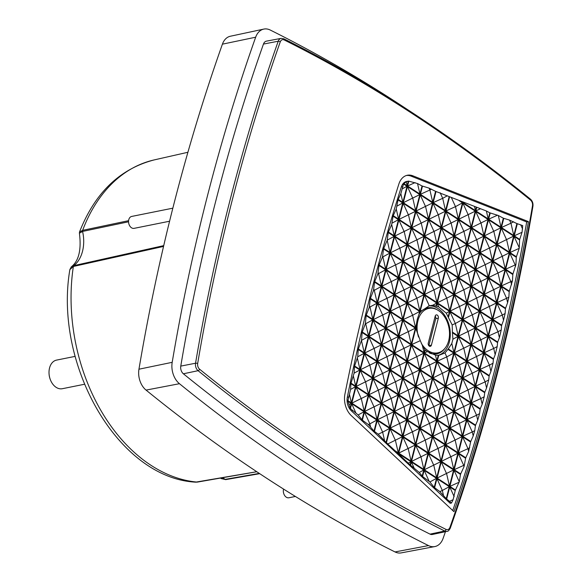 <?xml version="1.0" encoding="UTF-8"?>
<svg xmlns="http://www.w3.org/2000/svg" width="582" height="582" viewBox="0 0 582 582"><rect width="100%" height="100%" fill="white"/><g stroke="black" fill="none" stroke-linecap="round" stroke-linejoin="round"><path stroke-width="0.87" d="M320.682 457.554C361.866 484.326 403.639 508.275 446.016 529.402C447.754 530.093 449.049 529.46 449.886 527.503C485.846 425.74 513.382 318.5 532.494 205.781C532.756 203.445 532.108 201.561 530.566 200.113C451.246 135.715 369.104 82.317 284.132 39.918C282.394 39.234 281.106 39.867 280.269 41.824C244.302 143.587 216.773 250.82 197.662 363.539C197.4 365.874 198.04 367.766 199.59 369.206C239.144 401.34 279.505 430.789 320.682 457.554M220.418 478.077L225.03 479.393A32.497 22.814 78.6 0 0 222.717 477.677M344.915 394.167A1775.202 1246.462 -101.4 0 1 369.206 287.341A1775.202 1246.462 -101.4 0 1 398.874 184.021A18.238 12.804 -101.4 0 1 407.247 175.269A18.238 12.804 -101.4 0 1 412.885 175.815L528.427 221.611A1772.161 1244.331 -101.4 0 1 453.953 511.665L351.31 415.643A18.238 12.804 -101.4 0 1 344.915 394.167M493.034 363.197L490.902 371.491L489.266 375.55A1766.094 1240.067 -101.4 0 1 489.127 376.088L488.705 379.922L486.567 387.998L484.842 392.166A1766.094 1240.067 -101.4 0 1 484.697 392.704L484.217 396.735L482.172 404.235L480.281 408.695A1766.094 1240.067 -101.4 0 1 480.135 409.226L479.568 413.635L477.72 420.219L475.589 425.136A1766.094 1240.067 -101.4 0 1 475.429 425.66L474.745 430.629L473.202 435.954L470.751 441.483A1766.094 1240.067 -101.4 0 1 470.591 442.007L468.641 451.457L465.782 457.743A1766.094 1240.067 -101.4 0 1 465.622 458.267L464.021 466.72L460.675 473.915A1766.094 1240.067 -101.4 0 1 460.508 474.439L459.278 481.765L455.43 490A1766.094 1240.067 -101.4 0 1 455.255 490.517L453.109 499.698L451.501 503.015L450.177 503.306L351.382 410.877A11.575 8.126 -101.4 0 1 347.33 397.251A1769.142 1242.206 -101.4 0 1 401.318 186.975A11.575 8.126 -101.4 0 1 406.767 181.402L408.331 181.155A11.56 8.119 -101.4 0 1 408.811 181.14L417.534 183.548L422.03 185.964L429.043 188.117L435.576 191.333L486.385 210.997L489.782 212.823L498.301 215.493L503.335 218.192L509.548 220.105L516.881 223.561L522.723 225.605L522.047 232.291L519.726 239.42A1766.094 1240.067 -101.4 0 1 519.624 239.98L519.217 248.339L516.401 256.749A1766.094 1240.067 -101.4 0 1 516.292 257.302L515.936 264.512L512.938 273.984A1766.094 1240.067 -101.4 0 1 512.822 274.544L512.466 280.779L509.33 291.138A1766.094 1240.067 -101.4 0 1 509.214 291.684L508.857 297.111L507.599 302.684L505.591 308.198A1766.094 1240.067 -101.4 0 1 505.467 308.744L505.118 313.516L503.525 320.326L501.713 325.171A1766.094 1240.067 -101.4 0 1 501.589 325.716L501.233 329.994L499.385 337.669L497.705 342.049A1766.094 1240.067 -101.4 0 1 497.566 342.594L497.203 346.559L495.173 354.722L493.551 358.847A1766.094 1240.067 -101.4 0 1 493.412 359.385L493.034 363.197L489.44 365.154L490.902 371.491M408.084 109.962A1787.78 1255.294 78.6 0 0 270.259 30.046A18.049 12.673 78.6 0 0 263.77 29.1L230.327 36.244A17.627 12.382 78.6 0 0 222.411 44.167A1787.358 1254.996 78.6 0 0 174.28 202.529A1787.358 1254.996 78.6 0 0 138.953 369.206A17.627 12.382 78.6 0 0 146.053 390.093A1787.358 1254.996 78.6 0 0 395.025 551.94A17.627 12.382 78.6 0 0 401.158 552.9L434.769 546.578A18.049 12.673 78.6 0 0 443.084 538.423A1787.78 1255.294 78.6 0 0 445.456 531.679M263.77 29.1A18.049 12.673 78.6 0 0 255.665 37.212A1787.78 1255.294 78.6 0 0 207.519 195.603A1787.78 1255.294 78.6 0 0 172.192 362.324A18.049 12.673 78.6 0 0 179.46 383.705A1787.78 1255.294 78.6 0 0 428.49 545.589A18.049 12.673 78.6 0 0 434.769 546.578M163.731 245.633L73.798 265.632A32.497 22.814 78.6 0 0 82.499 251.329A32.497 22.814 78.6 0 0 82.579 231.432L128.549 221.786M453.902 352.561L448.264 348.902A25.259 17.736 -101.4 0 1 447.965 349.331L453.764 353.099L449.61 369.264L437.228 361.218L438.755 355.282A25.259 17.736 -101.4 0 1 438.253 355.347L436.82 360.949L424.438 352.903L425.18 350.008A25.259 17.736 -101.4 0 1 424.795 349.615L424.023 352.634L411.641 344.58L415.788 328.415L416.319 328.757A25.259 17.736 -101.4 0 1 416.29 328.117L416.276 326.538A25.259 17.736 -101.4 0 1 416.385 324.239L417.287 319.256L418.807 314.804A25.259 17.736 -101.4 0 1 420.742 311.516L429.247 305.739L432.71 305.252L435.983 306.059A25.259 17.736 -101.4 0 1 436.427 306.212L438.828 306.983L446.285 313.152L448.111 316.964A25.259 17.736 -101.4 0 1 448.438 317.568L452.185 324.923L452.396 332.089A25.259 17.736 -101.4 0 1 452.418 332.737L452.92 339.19L451.814 343.482L453.902 352.561L458.049 336.396L452.418 332.737M438.122 355.362A25.23 17.715 78.6 0 0 449.362 341.976A25.23 17.715 78.6 0 0 428.73 305.906M419.68 313.138A23.469 16.478 -101.4 0 1 427.472 307.863A23.469 16.478 -101.4 0 1 437.271 309.85M426.308 308.853A23.404 16.434 78.6 0 0 424.889 308.736M283.558 489.084A6.082 4.27 78.6 0 0 283.55 489.127A6.082 4.27 78.6 0 0 284.533 495.333A6.082 4.27 78.6 0 0 288.876 497.77L295.387 496.461M172.839 208.167L131.699 216.431A6.082 4.27 78.6 0 0 128.768 219.712A6.082 4.27 78.6 0 0 129.75 225.911A6.082 4.27 78.6 0 0 134.093 228.355L169.58 221.225M418.545 337.073A22.662 15.91 -101.4 0 1 417.912 320.631A22.662 15.91 -101.4 0 1 429.101 308.365A22.662 15.91 -101.4 0 1 445.121 317.67A22.662 15.91 -101.4 0 1 448.678 340.63A22.662 15.91 -101.4 0 1 438.028 352.787A22.662 15.91 -101.4 0 1 421.288 343.285M75.143 356.373L56.578 360.098A14.594 10.243 78.6 0 0 49.55 367.962A14.594 10.243 78.6 0 0 49.07 374.022A14.594 10.243 78.6 0 0 50.023 378.766A14.594 10.243 78.6 0 0 62.325 388.711L84.441 384.266M49.07 374.022L49.114 374.524A11.553 8.112 78.6 0 0 49.87 378.285L50.023 378.766M412.885 175.815L411.19 176.171L526.71 221.968L528.427 221.611M411.19 176.171A18.217 12.789 78.6 0 0 406.411 175.495M452.745 510.538A1772.146 1244.316 78.6 0 0 526.71 221.968M280.269 41.824A1.52 0.698 -160.5 0 0 278.225 41.227L263.457 44.072A1775.602 1246.746 78.6 0 0 180.769 366.107A6.489 4.554 78.6 0 0 183.381 373.789A1775.602 1246.746 78.6 0 0 430.047 534.131L444.728 531.017A1775.42 1246.615 78.6 0 1 319.285 459.111A1775.42 1246.615 78.6 0 1 198.091 370.69A6.3 4.423 -101.4 0 1 195.552 363.226A1.52 0.517 9.6 0 1 197.662 363.539M451.501 503.015L446.256 498.65L439.861 491.586L434.216 487.389L429.894 481.954L422.561 476.491L419.258 472.46L410.135 464.865L386.062 442.342L378.184 434.194L374.022 431.08L368.348 424.54L362.368 420.175L358.126 414.966L350.429 408.535A11.56 8.119 -101.4 0 1 350.088 407.989L347.971 401.282A11.56 8.119 -101.4 0 1 347.927 400.627L350.597 389.409L350.895 383.691A1769.127 1242.199 -101.4 0 1 351.004 383.131L354.103 373.135L354.496 366.536A1769.127 1242.199 -101.4 0 1 354.613 365.991L357.741 356.781L358.236 349.476A1769.127 1242.199 -101.4 0 1 358.359 348.931L361.517 340.361L362.113 332.511A1769.127 1242.199 -101.4 0 1 362.244 331.966L365.321 323.883L366.129 315.626A1769.127 1242.199 -101.4 0 1 366.26 315.08L369.294 307.318L370.276 298.835A1769.127 1242.199 -101.4 0 1 370.414 298.29L373.469 290.665L374.568 282.125A1769.127 1242.199 -101.4 0 1 374.706 281.586L377.856 273.918L378.991 265.508A1769.127 1242.199 -101.4 0 1 379.137 264.977L382.461 257.077L383.545 248.98A1769.127 1242.199 -101.4 0 1 383.698 248.449L387.19 240.344L388.245 232.545A1769.127 1242.199 -101.4 0 1 388.398 232.014L391.693 224.55L393.076 216.191A1769.127 1242.199 -101.4 0 1 393.236 215.667L396.247 208.996L398.044 199.932A1769.127 1242.199 -101.4 0 1 398.204 199.408L400.853 193.682L403.544 184.014A11.56 8.119 -101.4 0 1 403.864 183.592L406.251 181.81L408.331 181.155L407.153 185.731L406.251 181.81M263.457 44.072A6.489 4.554 -101.4 0 1 266.447 41.14L281.128 38.376A6.3 4.423 -101.4 0 0 278.225 41.227A1775.42 1246.615 78.6 0 0 195.552 363.226L180.769 366.107M446.016 529.402A1.52 0.953 116.5 0 1 444.728 531.017A6.3 4.423 -101.4 0 0 446.998 531.351L432.382 534.472A6.489 4.554 -101.4 0 1 430.047 534.131M453.109 499.698L449.69 501.24M464.574 464.902L463.709 465.374L464.021 466.72M469.754 447.718L468.001 448.671L468.641 451.457M474.745 430.629L472.286 431.968L473.202 435.954M479.568 413.635L476.578 415.264L477.72 420.219M484.217 396.735L480.863 398.561L482.172 404.235M488.705 379.922L485.155 381.857L486.567 387.998M497.203 346.559L493.732 348.451L495.173 354.722M501.233 329.994L498.017 331.74L499.385 337.669M505.118 313.516L502.31 315.037L503.525 320.326M508.857 297.111L506.602 298.333L507.599 302.684M512.466 280.779L510.887 281.63L511.6 284.729M515.936 264.512L515.179 264.926L515.528 266.454M520.672 224.747L522.614 229.01M509.548 220.105L510.96 223.204L513.571 221.786M486.385 210.997L488.211 218.934L489.782 212.823M476.665 207.621L475.829 210.88L480.492 208.771M474.476 206.501L475.414 210.611L476.229 207.447M475.414 210.611L463.032 202.565L463.49 202.361M451.29 197.4L455.488 206.639L462.486 202.834L459.183 200.688M440.167 192.758L442.698 198.324L447.391 195.77M429.043 188.117L429.902 190.001L431.495 189.135M407.153 185.731L403.864 183.592M400.853 193.682L402.868 202.434L398.204 199.408M397.135 206.021L402.729 202.972L398.044 199.932M382.461 257.077L382.643 256.4M377.856 273.918L378.576 273.591L378.176 272.711M373.469 290.665L374.291 290.294L373.826 289.276M369.294 307.318L369.999 306.998L369.592 306.103M365.321 323.883L365.481 323.192M353.412 376.285L355.689 386.179L351.004 383.131M350.597 389.409L355.551 386.717L350.895 383.691M347.971 401.282L351.259 403.421L349.047 404.621M351.259 403.421L350.088 407.989M370.501 426.65L369.861 423.856L368.348 424.54M384.557 440.45L382.65 432.171L378.184 434.194M398.292 452.854L402.438 436.689L390.056 428.643L395.447 440.494L398.292 452.854L395.04 450.744M402.438 436.689L388.019 443.848M398.568 453.662L410.95 461.708L408.629 462.974M410.95 461.708L410.135 464.865M413.984 467.753L411.358 461.977L410.528 465.229M419.258 472.46L423.74 470.03L422.176 476.127M443.397 495.056L442.335 490.466L439.861 491.586M448.438 317.568L449.959 311.646L462.341 319.693L458.187 335.858L452.396 332.089M448.111 316.964L449.544 311.377L437.162 303.324L436.427 306.212M435.983 306.059L436.755 303.062L424.373 295.009L420.219 311.174L420.742 311.516M416.385 324.239L415.519 327.608L403.137 319.562L407.284 303.397L419.666 311.443L418.807 314.804M475.276 211.15L462.894 203.103L458.747 219.268L471.129 227.315L475.276 211.15L458.747 219.268M488.072 219.472L475.69 211.419L471.544 227.584L483.926 235.637L488.072 219.472L471.544 227.584M500.869 227.788L488.487 219.741L484.333 235.906L496.715 243.953L500.869 227.788L484.333 235.906M513.666 236.103L501.284 228.057L497.13 244.222L509.512 252.268L513.666 236.103L497.13 244.222M419.811 194.584L407.429 186.538L403.282 202.703L415.664 210.749L419.811 194.584L403.282 202.703M432.608 202.907L420.226 194.854L416.072 211.019L428.454 219.072L432.608 202.907L416.072 211.019M445.397 211.222L433.015 203.176L428.869 219.341L441.251 227.387L445.397 211.222L428.869 219.341M458.194 219.538L445.812 211.492L441.665 227.657L454.047 235.703L458.194 219.538L441.665 227.657M470.991 227.86L458.609 219.807L454.455 235.972L466.837 244.025L470.991 227.86L454.455 235.972M483.788 236.176L471.405 228.122L467.251 244.287L479.633 252.341L483.788 236.176L467.251 244.287M496.577 244.491L484.195 236.445L480.048 252.61L492.43 260.656L496.577 244.491L480.048 252.61M509.374 252.806L496.992 244.76L492.845 260.925L505.227 268.971L509.374 252.806L492.845 260.925M415.519 211.295L403.137 203.242L398.99 219.407L411.372 227.46L415.519 211.295L398.99 219.407M428.316 219.61L415.934 211.557L411.787 227.722L424.169 235.775L428.316 219.61L411.787 227.722M441.112 227.926L428.73 219.88L424.576 236.045L436.958 244.091L441.112 227.926L424.576 236.045M453.909 236.241L441.527 228.195L437.373 244.36L449.755 252.406L453.909 236.241L437.373 244.36M466.699 244.564L454.316 236.51L450.17 252.675L462.552 260.729L466.699 244.564L450.17 252.675M479.495 252.879L467.113 244.826L462.966 260.991L475.349 269.044L479.495 252.879L462.966 260.991M492.292 261.194L479.91 253.148L475.756 269.313L488.138 277.359L492.292 261.194L475.756 269.313M505.089 269.51L492.707 261.464L488.553 277.629L500.935 285.675L505.089 269.51L488.553 277.629M411.234 227.999L398.852 219.945L394.698 236.11L407.08 244.164L411.234 227.999L394.698 236.11M424.031 236.314L411.649 228.26L407.495 244.425L419.877 252.479L424.031 236.314L407.495 244.425M436.82 244.629L424.438 236.583L420.291 252.748L432.673 260.794L436.82 244.629L420.291 252.748M449.617 252.944L437.235 244.898L433.088 261.063L445.47 269.11L449.617 252.944L433.088 261.063M462.414 261.267L450.032 253.214L445.877 269.379L458.26 277.432L462.414 261.267L445.877 269.379M475.21 269.582L462.828 261.536L458.674 277.701L471.056 285.747L475.21 269.582L458.674 277.701M488 277.898L475.618 269.852L471.471 286.017L483.853 294.063L488 277.898L471.471 286.017M500.796 286.213L488.414 278.167L484.268 294.332L496.65 302.378L500.796 286.213L484.268 294.332M406.942 244.702L394.56 236.648L390.413 252.814L402.795 260.867L406.942 244.702L390.413 252.814M419.738 253.017L407.356 244.971L403.21 261.136L415.592 269.182L419.738 253.017L403.21 261.136M432.535 261.333L420.153 253.286L415.999 269.451L428.381 277.498L432.535 261.333L415.999 269.451M445.332 269.648L432.95 261.602L428.796 277.767L441.178 285.813L445.332 269.648L428.796 277.767M458.121 277.97L445.739 269.917L441.593 286.082L453.975 294.136L458.121 277.97L441.593 286.082M470.918 286.286L458.536 278.24L454.389 294.405L466.771 302.451L470.918 286.286L454.389 294.405M483.715 294.601L471.333 286.555L467.179 302.72L479.561 310.766L483.715 294.601L467.179 302.72M496.511 302.916L484.129 294.87L479.975 311.035L492.357 319.082L496.511 302.924L479.975 311.035M402.657 261.405L390.275 253.352L386.121 269.517L398.503 277.57L402.657 261.405L386.121 269.517M415.453 269.721L403.071 261.674L398.917 277.84L411.299 285.886L415.453 269.721L398.917 277.84M428.243 278.036L415.861 269.99L411.714 286.155L424.096 294.201L428.243 278.036L411.714 286.155M441.04 286.359L428.658 278.305L424.511 294.47L436.893 302.524L441.04 286.359L424.511 294.47M453.836 294.674L441.454 286.62L437.3 302.786L449.682 310.839L453.836 294.674L437.3 302.786M466.633 302.989L454.251 294.943L450.097 311.108L462.479 319.154L466.633 302.989L450.097 311.108M479.423 311.305L467.04 303.258L462.894 319.423L475.276 327.47L479.423 311.305L462.894 319.423M492.219 319.627L479.837 311.574L475.683 327.739L488.065 335.792L492.219 319.627L475.683 327.739M398.364 278.109L385.982 270.055L381.836 286.22L394.218 294.274L398.364 278.109L381.836 286.22M411.161 286.424L398.779 278.378L394.632 294.543L407.014 302.589L411.161 286.424L394.632 294.543M423.958 294.739L411.576 286.693L407.422 302.858L419.804 310.904L423.958 294.739L407.422 302.858M475.138 328.008L462.755 319.962L458.601 336.127L470.983 344.173L475.138 328.008L458.601 336.127M487.927 336.331L475.545 328.277L471.398 344.442L483.78 352.496L487.927 336.331L471.398 344.442M415.235 445.004L402.853 436.958L398.706 453.123L411.088 461.17L415.235 445.004L398.706 453.123M428.032 453.327L415.65 445.274L411.496 461.439L423.878 469.492L428.032 453.327L411.496 461.439M440.821 461.642L428.447 453.589L424.293 469.754L436.675 477.807L440.821 461.642L424.293 469.754M453.618 469.958L441.236 461.912L437.089 478.077L449.471 486.123L453.618 469.958L437.089 478.077M368.348 395.033L355.966 386.986L351.812 403.151L364.194 411.198L368.348 395.033L351.812 403.151M381.137 403.348L368.755 395.302L364.608 411.467L376.991 419.513L381.137 403.355L364.608 411.467M393.934 411.67L381.552 403.617L377.405 419.782L389.787 427.835L393.934 411.67L377.405 419.782M406.731 419.986L394.349 411.94L390.195 428.105L402.577 436.151L406.731 419.986L390.195 428.105M419.527 428.301L407.145 420.255L402.991 436.42L415.373 444.466L419.527 428.301L402.991 436.42M432.317 436.624L419.935 428.57L415.788 444.735L428.17 452.789L432.317 436.624L415.788 444.735M445.114 444.939L432.732 436.886L428.585 453.051L440.967 461.104L445.114 444.939L428.585 453.051M457.91 453.254L445.528 445.208L441.374 461.373L453.756 469.419L457.91 453.254L441.374 461.373M372.633 378.329L360.251 370.283L356.104 386.448L368.486 394.494L372.633 378.329L356.104 386.448M385.429 386.644L373.047 378.598L368.893 394.763L381.275 402.809L385.429 386.644L368.893 394.763M398.226 394.967L385.844 386.914L381.69 403.079L394.072 411.132L398.226 394.967L381.69 403.079M411.016 403.282L398.634 395.236L394.487 411.401L406.869 419.447L411.016 403.282L394.487 411.401M423.812 411.598L411.43 403.552L407.284 419.717L419.666 427.763L423.812 411.598L407.284 419.717M436.609 419.913L424.227 411.867L420.073 428.032L432.455 436.078L436.609 419.913L420.073 428.032M449.406 428.236L437.024 420.182L432.87 436.347L445.252 444.401L449.406 428.236L432.87 436.347M462.195 436.551L449.813 428.505L445.667 444.67L458.049 452.716L462.195 436.551L445.667 444.67M376.925 361.626L364.543 353.58L360.389 369.745L372.771 377.791L376.925 361.626L360.389 369.745M389.714 369.941L377.332 361.895L373.186 378.06L385.568 386.106L389.714 369.941L373.186 378.06M402.511 378.264L390.129 370.21L385.982 386.375L398.364 394.429L402.511 378.264L385.982 386.375M415.308 386.579L402.926 378.533L398.772 394.698L411.154 402.744L415.308 386.579L398.772 394.698M428.105 394.894L415.723 386.848L411.569 403.013L423.951 411.059L428.105 394.894L411.569 403.013M440.894 403.21L428.512 395.163L424.365 411.329L436.747 419.375L440.894 403.21L424.365 411.329M453.691 411.532L441.309 403.479L437.162 419.644L449.544 427.697L453.691 411.532L437.162 419.644M466.488 419.848L454.106 411.801L449.951 427.966L462.334 436.013L466.488 419.848L449.951 427.966M381.21 344.922L368.828 336.876L364.681 353.041L377.063 361.087L381.21 344.922L364.681 353.041M394.007 353.238L381.625 345.191L377.471 361.357L389.853 369.403L394.007 353.238L377.471 361.357M406.803 361.56L394.421 353.507L390.267 369.672L402.649 377.725L406.803 361.56L390.267 369.672M419.593 369.876L407.211 361.822L403.064 377.987L415.446 386.041L419.593 369.876L403.064 377.987M432.39 378.191L420.008 370.145L415.861 386.31L428.243 394.356L432.39 378.191L415.861 386.31M445.186 386.506L432.804 378.46L428.65 394.625L441.032 402.671L445.186 386.506L428.65 394.625M457.983 394.829L445.601 386.775L441.447 402.94L453.829 410.994L457.983 394.829L441.447 402.94M470.773 403.144L458.39 395.091L454.244 411.256L466.626 419.309L470.773 403.144L454.244 411.256M385.502 328.219L373.12 320.173L368.966 336.338L381.348 344.384L385.502 328.219L368.966 336.338M398.299 336.534L385.917 328.488L381.763 344.653L394.145 352.699L398.299 336.534L381.763 344.653M411.088 344.85L398.706 336.803L394.56 352.968L406.942 361.015L411.088 344.857L394.56 352.968M423.885 353.172L411.503 345.119L407.349 361.284L419.731 369.337L423.885 353.172L407.349 361.284M436.682 361.487L424.3 353.441L420.146 369.606L432.528 377.653L436.682 361.487L420.146 369.606M449.471 369.803L437.089 361.757L432.943 377.922L445.325 385.968L449.471 369.803L432.943 377.922M462.268 378.125L449.886 370.072L445.739 386.237L458.121 394.29L462.268 378.125L445.739 386.237M475.065 386.441L462.683 378.387L458.529 394.552L470.911 402.606L475.065 386.441L458.529 394.552M389.787 311.516L377.405 303.469L373.258 319.634L385.64 327.681L389.787 311.516L373.258 319.634M402.584 319.831L390.202 311.785L386.055 327.95L398.437 335.996L402.584 319.831L386.055 327.95M415.381 328.146L402.999 320.1L398.845 336.265L411.227 344.311L415.381 328.146L398.845 336.265M466.56 361.415L454.178 353.369L450.024 369.534L462.406 377.58L466.56 361.422L450.024 369.534M479.35 369.737L466.968 361.684L462.821 377.849L475.203 385.902L479.35 369.737L462.821 377.849M394.079 294.812L381.697 286.759L377.543 302.924L389.925 310.977L394.079 294.812L377.543 302.924M406.876 303.127L394.494 295.081L390.34 311.246L402.722 319.292L406.876 303.127L390.34 311.246M470.845 344.711L458.463 336.665L454.316 352.83L466.699 360.876L470.845 344.711L454.316 352.83M483.642 353.034L471.26 344.981L467.106 361.146L479.488 369.199L483.642 353.034L467.106 361.146M408.811 181.14L407.567 186L419.949 194.046L422.03 185.964M435.576 191.333L432.746 202.369L420.364 194.315L422.467 186.131M436.013 191.507L433.154 202.638L445.536 210.684L449.129 196.701M449.566 196.876L445.95 210.953L458.332 218.999L462.486 202.834M475.829 210.88L488.211 218.934M503.335 218.192L501.007 227.249L488.625 219.203L490.219 212.99M516.881 223.561L513.804 235.565L501.422 227.518L503.772 218.366M517.318 223.735L514.212 235.834L519.726 239.42M516.401 256.749L509.927 252.537L514.073 236.372L519.624 239.98M512.938 273.984L505.634 269.24L509.788 253.075L516.292 257.302M512.822 274.544L505.496 269.779L501.349 285.944L509.33 291.138M509.214 291.684L501.211 286.482L497.057 302.647L505.591 308.198M505.467 308.744L496.919 303.186L492.772 319.351L501.713 325.171M501.589 325.716L492.634 319.889L488.48 336.054L497.705 342.049M497.566 342.594L488.342 336.592L484.195 352.757L493.551 358.847M493.412 359.385L484.057 353.303L479.903 369.468L489.266 375.55M489.127 376.088L479.764 370.007L475.618 386.172L484.842 392.166M484.697 392.704L475.479 386.71L471.325 402.875L480.281 408.695M480.135 409.226L471.187 403.413L467.04 419.578L475.589 425.136M475.429 425.66L466.902 420.117L462.748 436.282L470.751 441.483M470.591 442.007L462.61 436.82L458.463 452.985L465.782 457.743M465.622 458.267L458.318 453.524L454.171 469.689L460.675 473.915M455.43 490L449.879 486.392L454.033 470.227L460.508 474.439M446.641 499.014L449.741 486.93L455.255 490.517M446.256 498.65L449.333 486.661L436.951 478.615L434.601 487.752M422.561 476.491L424.154 470.3L436.536 478.346L434.216 487.389M423.74 470.03L411.358 461.977M390.056 428.643L386.448 442.706M386.062 442.342L389.649 428.374L377.267 420.32L374.408 431.444M374.022 431.08L376.852 420.058L364.47 412.005L362.368 420.175M350.429 408.535L351.673 403.69L364.056 411.736L361.982 419.811M347.927 400.627L351.397 402.882L355.551 386.717M355.689 386.179L359.836 370.014L354.496 366.536M358.236 349.476L364.128 353.31L359.974 369.475L354.613 365.991M362.113 332.511L368.421 336.607L364.267 352.772L358.359 348.931M366.129 315.626L372.706 319.904L368.559 336.069L362.244 331.966M370.276 298.835L376.998 303.2L372.844 319.365L366.26 315.08M374.568 282.125L381.283 286.497L377.136 302.662L370.414 298.29M378.991 265.508L385.575 269.793L381.421 285.958L374.706 281.586M383.545 248.98L389.86 253.083L385.713 269.248L379.137 264.977M388.245 232.545L394.152 236.379L389.998 252.544L383.698 248.449M393.076 216.191L398.437 219.676L394.29 235.841L388.398 232.014M402.729 202.972L398.575 219.138L393.236 215.667M402.868 202.434L407.014 186.269L403.544 184.014M458.332 218.999L455.488 206.639L445.95 210.953M436.82 360.949L435.489 355.166L438.253 355.347M424.438 352.903L427.392 351.564L435.489 355.166M425.18 350.008L427.392 351.564M424.023 352.634L422.372 345.453L424.795 349.615M411.641 344.58L420.284 340.674L422.372 345.453M415.788 328.415L420.284 340.674M416.319 328.757L416.632 330.263M415.934 327.877L416.334 327.695L416.29 328.117M416.276 326.538L416.334 327.695M403.137 319.562L412.674 315.248L415.519 327.608M407.284 303.397L412.674 315.248L419.666 311.443M420.219 311.174L421.688 310.512M424.373 295.009L429.247 305.739M436.755 303.062L432.71 305.252M437.162 303.324L438.828 306.983M449.544 311.377L446.285 313.152M462.341 319.693L455.35 323.497L449.959 311.646M458.187 335.858L455.35 323.497L452.185 324.923M458.049 336.396L452.92 339.19M448.264 348.902L451.814 343.482M449.61 369.264L446.772 356.904L453.764 353.099M437.228 361.218L446.772 356.904L444.983 352.961L439.25 355.195M462.894 203.103L468.284 214.954L471.129 227.315M475.69 211.419L481.081 223.27L483.926 235.637M488.487 219.741L493.878 231.592L496.715 243.953M501.284 228.057L506.667 239.908L509.512 252.268M407.429 186.538L412.82 198.389L415.664 210.749M420.226 194.854L425.609 206.705L428.454 219.072M433.015 203.176L438.406 215.027L441.251 227.387M445.812 211.492L451.203 223.343L454.047 235.703M458.609 219.807L464 231.658L466.837 244.025M471.405 228.122L476.789 239.973L479.633 252.341M484.195 236.445L489.586 248.296L492.43 260.656M496.992 244.76L502.382 256.611L505.227 268.971M403.137 203.242L408.528 215.093L411.372 227.46M415.934 211.557L421.324 223.408L424.169 235.775M428.73 219.88L434.121 231.731L436.958 244.091M441.527 228.195L446.911 240.046L449.755 252.406M454.316 236.51L459.707 248.361L462.552 260.729M467.113 244.826L472.504 256.677L475.349 269.044M479.91 253.148L485.301 264.999L488.138 277.359M492.707 261.464L498.09 273.314L500.935 285.675M398.852 219.945L404.243 231.796L407.08 244.164M411.649 228.26L417.032 240.119L419.877 252.479M424.438 236.583L429.829 248.434L432.673 260.794M437.235 244.898L442.626 256.749L445.47 269.11M450.032 253.214L455.422 265.065L458.26 277.432M462.828 261.536L468.212 273.387L471.056 285.747M475.618 269.852L481.008 281.703L483.853 294.063M488.414 278.167L493.805 290.018L496.65 302.378M394.56 236.648L399.95 248.499L402.795 260.867M407.356 244.971L412.747 256.822L415.592 269.182M420.153 253.286L425.544 265.137L428.381 277.498M432.95 261.602L438.333 273.453L441.178 285.813M445.739 269.917L451.13 281.768L453.975 294.136M458.536 278.24L463.927 290.091L466.771 302.451M471.333 286.555L476.723 298.406L479.561 310.766M484.129 294.87L489.513 306.721L492.357 319.082M390.275 253.352L395.665 265.203L398.503 277.57M403.071 261.674L408.455 273.525L411.299 285.886M415.861 269.99L421.252 281.841L424.096 294.201M428.658 278.305L434.048 290.156L436.893 302.524M441.454 286.62L446.845 298.471L449.682 310.839M454.251 294.943L459.635 306.794L462.479 319.154M467.04 303.258L472.431 315.109L475.276 327.47M479.837 311.574L485.228 323.425L488.065 335.792M385.982 270.055L391.373 281.906L394.218 294.274M398.779 278.378L404.17 290.229L407.014 302.589M411.576 286.693L416.967 298.544L419.804 310.904M462.755 319.962L468.139 331.813L470.983 344.173M475.545 328.277L480.936 340.128L483.78 352.496M402.853 436.958L408.244 448.809L411.088 461.17M415.65 445.274L421.041 457.125L423.878 469.492M428.447 453.589L433.83 465.447L436.675 477.807M441.236 461.912L446.627 473.763L449.471 486.123M355.966 386.986L361.349 398.837L364.194 411.198M368.755 395.302L374.146 407.153L376.991 419.513M381.552 403.617L386.943 415.468L389.787 427.835M394.349 411.94L399.739 423.791L402.577 436.151M407.145 420.255L412.529 432.106L415.373 444.466M419.935 428.57L425.326 440.421L428.17 452.789M432.732 436.886L438.122 448.737L440.967 461.104M445.528 445.208L450.919 457.059L453.756 469.419M360.251 370.283L365.642 382.134L368.486 394.494M373.047 378.598L378.438 390.449L381.275 402.809M385.844 386.914L391.228 398.765L394.072 411.132M398.634 395.236L404.024 407.087L406.869 419.447M411.43 403.552L416.821 415.403L419.666 427.763M424.227 411.867L429.618 423.718L432.455 436.078M437.024 420.182L442.407 432.033L445.252 444.401M449.813 428.505L455.204 440.356L458.049 452.716M364.543 353.58L369.926 365.431L372.771 377.791M377.332 361.895L382.723 373.746L385.568 386.106M390.129 370.21L395.52 382.061L398.364 394.429M402.926 378.533L408.317 390.384L411.154 402.744M415.723 386.848L421.106 398.699L423.951 411.059M428.512 395.163L433.903 407.014L436.747 419.375M441.309 403.479L446.7 415.33L449.544 427.697M454.106 411.801L459.496 423.652L462.334 436.013M368.828 336.876L374.219 348.727L377.063 361.087M381.625 345.191L387.015 357.042L389.853 369.403M394.421 353.507L399.805 365.358L402.649 377.725M407.211 361.822L412.602 373.673L415.446 386.041M420.008 370.145L425.398 381.996L428.243 394.356M432.804 378.46L438.195 390.311L441.032 402.671M445.601 386.775L450.985 398.626L453.829 410.994M458.39 395.091L463.781 406.949L466.626 419.309M373.12 320.173L378.511 332.024L381.348 344.384M385.917 328.488L391.3 340.339L394.145 352.699M398.706 336.803L404.097 348.654L406.942 361.015M411.503 345.119L416.894 356.97L419.731 369.337M424.3 353.441L429.683 365.292L432.528 377.653M437.089 361.757L442.48 373.608L445.325 385.968M449.886 370.072L455.277 381.923L458.121 394.29M462.683 378.387L468.074 390.238L470.911 402.606M377.405 303.469L382.796 315.32L385.64 327.681M390.202 311.785L395.593 323.636L398.437 335.996M402.999 320.1L408.389 331.951L411.227 344.311M454.178 353.369L459.562 365.22L462.406 377.58M466.968 361.684L472.358 373.535L475.203 385.902M381.697 286.759L387.088 298.61L389.925 310.977M394.494 295.081L399.878 306.932L402.722 319.292M458.463 336.665L463.854 348.516L466.699 360.876M471.26 344.981L476.651 356.831L479.488 369.199M415.061 182.61L407.567 186M407.014 186.269L402.344 188.815M398.575 219.138L396.247 208.996M392.101 223.124L398.437 219.676M394.29 235.841L391.693 224.55M387.248 240.133L394.152 236.379M389.998 252.544L387.19 240.344M385.713 269.248L382.869 256.888L389.86 253.083M381.421 285.958L378.576 273.591L385.575 269.793M377.136 302.662L374.291 290.294L381.283 286.497M372.844 319.365L369.999 306.998L376.998 303.2M368.559 336.069L365.714 323.701L372.706 319.904M361.517 340.361L368.421 336.607M364.267 352.772L361.466 340.572M357.741 356.781L364.128 353.31M359.974 369.475L357.406 358.272M354.103 373.135L359.836 370.014M351.397 402.882L349.498 394.618M351.673 403.69L355.893 412.973M364.056 411.736L358.126 414.966M376.852 420.058L369.861 423.856L364.47 412.005M377.267 420.32L382.65 432.171L389.649 428.374M436.536 478.346L429.894 481.954M429.16 481.299L424.154 470.3M449.333 486.661L442.335 490.466L436.951 478.615M449.741 486.93L454.171 496.664M454.033 470.227L459.278 481.765M459.133 482.209L449.879 486.392M458.318 453.524L463.709 465.374L454.171 469.689M458.463 452.985L468.001 448.671L462.61 436.82M462.748 436.282L472.286 431.968L466.902 420.117M467.04 419.578L476.578 415.264L471.187 403.413M471.325 402.875L480.863 398.561L475.479 386.71M475.618 386.172L485.155 381.857L479.764 370.007M479.903 369.468L489.44 365.154L484.057 353.303M484.195 352.757L493.732 348.451L488.342 336.592M488.48 336.054L498.017 331.74L492.634 319.889M492.772 319.351L502.31 315.037L496.919 303.186M497.057 302.647L506.602 298.333L501.211 286.482M501.349 285.944L510.887 281.63L505.496 269.779M505.634 269.24L515.179 264.926L509.788 253.075M514.073 236.372L519.304 247.867M519.217 248.339L509.927 252.537M522.047 232.291L514.212 235.834M513.804 235.565L510.96 223.204L501.422 227.518M488.625 219.203L497.501 215.187M498.301 215.493L501.007 227.249M445.536 210.684L442.698 198.324L433.154 202.638M432.746 202.369L429.902 190.001L420.364 194.315M417.534 183.548L419.949 194.046M259.274 473.392L225.03 479.393A1.52 1.077 80.1 0 0 225.765 479.619L259.71 473.683L225.838 479.604A1.52 1.077 80.1 0 1 225.765 479.619L221.073 478.557M71.055 267.145L71.615 266.607C78.883 260.7 81.48 249.569 79.414 233.229L82.579 231.432A1.52 1.084 -101.9 0 1 82.637 230.341A163.869 115.061 78.6 0 1 154.165 159.919C119.776 168.882 94.888 192.904 79.516 231.985L82.637 230.341L128.593 220.68M163.549 246.419L73.354 266.469L69.862 269.619C53.617 364.608 117.993 478.106 195.596 482.158L256.764 471.726M447.965 349.331L444.983 352.961M79.45 232.356L79.436 233.178M71.615 266.607L73.798 265.632A1.52 1.077 77.5 0 0 73.354 266.469A163.869 115.061 78.6 0 0 197.225 482.092A1.52 1.062 -99.9 0 0 197.429 482.085L195.734 482.165M444.99 348.262A23.469 16.478 -101.4 0 1 436.718 353.885A23.469 16.478 -101.4 0 1 429.392 352.99M433.997 354.074A23.404 16.434 78.6 0 0 435.263 353.42M428.265 343.082L435.183 316.142A2.313 1.622 -101.4 0 1 436.282 314.898A2.313 1.622 -101.4 0 1 437.948 315.815A2.313 1.622 -101.4 0 1 438.326 318.179L431.408 345.119A2.313 1.622 -101.4 0 1 430.28 346.37A2.313 1.622 -101.4 0 1 428.636 345.432A2.313 1.622 -101.4 0 1 428.265 343.082M435.198 316.084A2.277 1.601 -101.4 0 1 435.758 318.681L428.839 345.621L431.408 345.119M255.665 37.212L222.411 44.167M284.132 39.918A1.52 0.953 -63.5 0 0 283.754 38.776L281.128 38.376M530.566 200.113A1.52 0.822 -50.9 0 0 530.464 199.146C451.065 134.682 368.828 81.225 283.754 38.776M532.494 205.781A1.52 0.517 9.6 0 1 532.93 206.246C533.279 203.351 532.457 200.986 530.464 199.146M449.886 527.503A1.52 0.698 19.5 0 1 450.257 528.223C486.246 426.373 513.804 319.045 532.93 206.246M199.59 369.206A1.52 0.822 129.1 0 1 198.091 370.69L183.381 373.789M401.318 186.975L402.679 186.713M347.33 397.251L348.691 396.989M351.382 410.877L352.656 410.608M428.49 545.589L395.025 551.94M179.46 383.705L146.053 390.093M172.192 362.324L138.953 369.206M438.326 318.179L435.758 318.681M438.028 352.787L432.848 353.965M446.998 531.351C447.864 531.606 448.955 530.566 450.257 528.223M154.165 159.919L187.906 152.273M256.793 471.747L197.429 482.085M71.455 266.745L69.942 269.386M429.101 308.365L423.871 309.282"/></g></svg>
